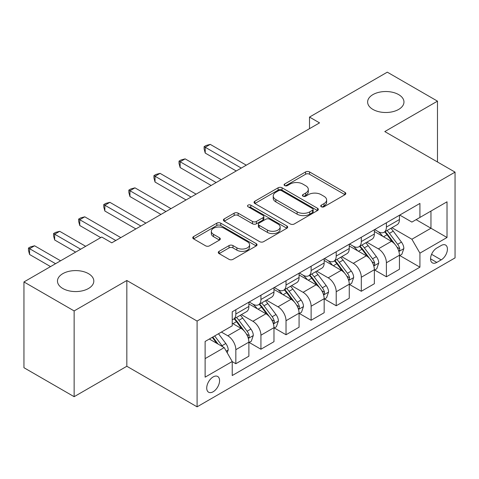 <?xml version="1.0" encoding="UTF-8"?>
<svg xmlns="http://www.w3.org/2000/svg" width="479" height="479" viewBox="0 0 479 479"><rect width="100%" height="100%" fill="white"/><g stroke="black" fill="none" stroke-linecap="round" stroke-linejoin="round"><path stroke-width="0.72" d="M321.307 206.76A1.952 1.126 0 0 0 324.067 206.76L345.006 194.678A2.784 1.611 0 0 0 345.82 193.54A2.784 1.611 0 0 0 345.006 192.402L309.536 171.925A2.784 1.611 0 0 0 305.596 171.925L284.658 184.008A1.952 1.126 0 0 0 284.089 184.804A1.952 1.126 0 0 0 284.658 185.601A1.952 1.126 0 0 0 287.418 185.601L290.13 184.038A8.915 5.149 0 0 1 302.74 184.038L305.692 185.744A8.915 5.149 0 0 1 308.308 189.385A8.915 5.149 0 0 1 305.692 193.025L302.985 194.588A1.952 1.126 0 0 0 302.411 195.384A1.952 1.126 0 0 0 302.985 196.18A1.952 1.126 0 0 0 305.746 196.18L308.452 194.618A8.915 5.149 0 0 1 321.062 194.618L324.02 196.324A8.915 5.149 0 0 1 326.63 199.965A8.915 5.149 0 0 1 324.02 203.605L321.307 205.168A1.952 1.126 0 0 0 320.738 205.964A1.952 1.126 0 0 0 321.307 206.76L321.307 205.168M88.489 273.659A18.172 10.49 0 0 0 68.689 271.389A18.172 10.49 0 0 0 57.474 281.077A18.172 10.49 0 0 0 62.797 288.496A18.172 10.49 0 0 0 82.598 290.771A18.172 10.49 0 0 0 93.812 281.077A18.172 10.49 0 0 0 88.489 273.659M398.642 94.597A18.172 10.49 0 0 0 378.841 92.321A18.172 10.49 0 0 0 367.627 102.015A18.172 10.49 0 0 0 372.943 109.434A18.172 10.49 0 0 0 392.744 111.703A18.172 10.49 0 0 0 403.965 102.015A18.172 10.49 0 0 0 398.642 94.597M213.155 391.762A9.083 5.245 120 0 0 219.089 383.757A9.083 5.245 120 0 0 217.694 376.476A9.083 5.245 120 0 0 213.155 376.925A9.083 5.245 120 0 0 207.215 384.93A9.083 5.245 120 0 0 208.61 392.211A9.083 5.245 120 0 0 213.155 391.762M219.095 251.331A2.784 1.611 0 0 0 218.274 252.469A2.784 1.611 0 0 0 219.095 253.607L229.046 259.349A2.784 1.611 0 0 0 232.986 259.349L256.235 245.925A2.784 1.611 0 0 0 257.049 244.787A2.784 1.611 0 0 0 256.235 243.649L220.765 223.172A2.784 1.611 0 0 0 216.825 223.172L193.576 236.596A2.784 1.611 0 0 0 192.762 237.734A2.784 1.611 0 0 0 193.576 238.871L205.593 245.811A2.784 1.611 0 0 0 209.539 245.811L219.49 240.069A2.784 1.611 0 0 0 220.304 238.931A2.784 1.611 0 0 0 219.49 237.794L213.526 234.351A7.454 4.305 0 0 1 211.341 231.309A7.454 4.305 0 0 1 215.945 227.333A7.454 4.305 0 0 1 224.07 228.261L247.415 241.745A7.454 4.305 0 0 1 249.601 244.787A7.454 4.305 0 0 1 245.003 248.763A7.454 4.305 0 0 1 236.877 247.829L232.986 245.583A2.784 1.611 0 0 0 229.046 245.583L219.095 251.331L219.095 253.607M126.833 280.496L74.137 310.925L23.95 281.945L23.95 367.716L74.137 396.69L126.833 366.267L197.091 406.833L197.091 321.062L126.833 280.496L126.833 366.267M437.483 161.992L437.483 101.147L384.787 131.569L455.05 172.135L197.091 321.062M437.483 101.147L387.301 72.167L309.512 117.08L309.512 128.671M23.95 281.945L101.74 237.039L111.775 242.829L319.547 122.875L309.512 117.08M290.322 223.968A2.784 1.611 0 0 0 294.268 223.968L317.517 210.544A2.784 1.611 0 0 0 318.331 209.407A2.784 1.611 0 0 0 317.517 208.269L282.047 187.792A2.784 1.611 0 0 0 278.107 187.792L254.858 201.216A2.784 1.611 0 0 0 254.038 202.354A2.784 1.611 0 0 0 254.858 203.491L290.322 223.968M248.841 207.185A1.952 1.126 0 0 1 250.816 207.461L250.816 205.144L286.879 225.962A2.784 1.611 0 0 1 287.693 227.1A2.784 1.611 0 0 1 286.879 228.238L263.624 241.661A2.784 1.611 0 0 1 259.684 241.661L224.214 221.184L224.214 218.909A2.784 1.611 0 0 0 223.4 220.047A2.784 1.611 0 0 0 224.214 221.184M224.214 218.909L234.165 213.161A2.784 1.611 0 0 1 238.105 213.161L252.493 221.466A2.784 1.611 0 0 0 256.433 221.466L263.037 217.658A2.784 1.611 0 0 0 263.851 216.52A2.784 1.611 0 0 0 263.037 215.382L248.056 206.736A1.952 1.126 0 0 1 247.487 205.94A1.952 1.126 0 0 1 248.691 204.898A1.952 1.126 0 0 1 250.816 205.144M441.201 245.499L436.782 248.05A8.802 5.083 120 0 0 431.034 255.804A8.802 5.083 120 0 0 432.381 262.857A8.802 5.083 120 0 0 436.782 262.42L441.201 259.869A8.802 5.083 120 0 0 446.949 252.116A8.802 5.083 120 0 0 445.602 245.062A8.802 5.083 120 0 0 441.201 245.499M197.091 406.833L455.05 257.9L455.05 172.135M399.743 215.071L411.892 222.088L419.921 217.448L419.921 203.425L232.225 311.793L232.225 325.816L205.12 341.461L205.12 377.159L232.225 361.513L232.225 375.536L419.921 267.174L419.921 253.146L411.892 239.237L391.93 227.717M419.921 217.448L447.021 201.803L447.021 237.5L419.921 253.146M74.137 310.925L74.137 396.69M416.107 219.651L430.962 228.232L430.962 211.077L447.021 201.803M411.892 239.237L430.962 228.232L447.021 237.5M205.12 358.615L224.196 347.604L209.335 339.03M232.225 361.627L235.836 363.717L235.836 349.694A11.358 6.556 -120 0 0 227.806 335.785L221.382 332.073M235.836 363.717L248.882 356.184L248.882 342.156A11.358 6.556 -120 0 0 240.853 328.253L232.225 323.265M249.188 342.449L260.929 349.227L260.929 335.204A11.358 6.556 -120 0 0 252.9 321.295L241.368 314.637M260.929 349.227L273.976 341.695L273.976 327.672A11.358 6.556 -120 0 0 265.947 313.763L248.882 303.914M274.281 327.959L286.023 334.743L286.023 320.714A11.358 6.556 -120 0 0 277.994 306.811L266.462 300.153M286.023 334.743L299.07 327.205L299.07 313.182A11.358 6.556 -120 0 0 291.04 299.273L273.976 289.424M299.375 313.476L311.116 320.253L311.116 306.231A11.358 6.556 -120 0 0 303.087 292.322L291.555 285.664M311.116 320.253L324.163 312.721L324.163 298.698A11.358 6.556 -120 0 0 316.134 284.789L299.07 274.934M324.463 298.986L336.21 305.764L336.21 291.741A11.358 6.556 -120 0 0 328.181 277.832L316.649 271.18M336.21 305.764L349.257 298.231L349.257 284.209A11.358 6.556 -120 0 0 341.228 270.3L324.163 260.45M349.556 284.496L361.304 291.28L361.304 277.257A11.358 6.556 -120 0 0 353.274 263.348L341.743 256.69M361.304 291.28L374.35 283.748L374.35 269.719A11.358 6.556 -120 0 0 366.321 255.81L349.257 245.961M374.65 270.012L386.397 276.79L386.397 262.767A11.358 6.556 -120 0 0 378.368 248.858L366.836 242.2M386.397 276.79L399.444 269.258L399.444 255.235A11.358 6.556 -120 0 0 391.415 241.326L374.35 231.477M374.65 229.561L378.368 231.704A11.358 6.556 -120 0 0 384.044 232.267A11.358 6.556 -120 0 0 386.397 227.07L386.397 222.783M349.556 244.051L353.274 246.194A11.358 6.556 -120 0 0 358.951 246.757A11.358 6.556 -120 0 0 361.304 241.56L361.304 237.267M324.463 258.534L328.181 260.678A11.358 6.556 -120 0 0 333.857 261.241A11.358 6.556 -120 0 0 336.21 256.043L336.21 251.756M299.369 273.024L303.087 275.168A11.358 6.556 -120 0 0 308.763 275.73A11.358 6.556 -120 0 0 311.116 270.533L311.116 266.246M274.281 287.514L277.994 289.657A11.358 6.556 -120 0 0 283.67 290.22A11.358 6.556 -120 0 0 286.023 285.017L286.023 280.73M249.188 301.998L252.9 304.141A11.358 6.556 -120 0 0 258.576 304.704A11.358 6.556 -120 0 0 260.929 299.507L260.929 295.22M399.743 255.523L419.921 267.174M384.044 232.267L397.091 224.735A11.358 6.556 -120 0 0 399.444 219.538L399.444 215.251M358.951 246.757L371.997 239.225A11.358 6.556 -120 0 0 374.35 234.021L374.35 229.734M333.857 261.241L346.904 253.708A11.358 6.556 -120 0 0 349.257 248.511L349.257 244.224M308.763 275.73L321.81 268.198A11.358 6.556 -120 0 0 324.163 263.001L324.163 258.708M283.67 290.22L296.717 282.682A11.358 6.556 -120 0 0 299.07 277.485L299.07 273.198M258.576 304.704L271.629 297.172A11.358 6.556 -120 0 0 273.976 291.974L273.976 287.687M232.225 319.649A11.358 6.556 -120 0 0 233.483 319.194L246.535 311.661A11.358 6.556 -120 0 0 248.882 306.458L248.882 302.171M233.483 319.194A11.358 6.556 -120 0 0 235.836 313.996L235.836 309.703M224.196 347.604L232.225 361.513M322.092 207.036L324.02 205.922A8.915 5.149 0 0 0 326.63 202.282L326.63 199.965M308.308 189.385L308.308 191.702A8.915 5.149 0 0 1 305.692 195.342L303.764 196.456M344.97 194.696L309.536 174.242A2.784 1.611 0 0 0 305.596 174.242L285.436 185.876M317.481 210.568L282.047 190.109A2.784 1.611 0 0 0 278.107 190.109L254.894 203.515M312.589 210.203A1.952 1.126 0 0 0 313.164 209.407A1.952 1.126 0 0 0 312.589 208.61L281.46 190.636A1.952 1.126 0 0 0 278.7 190.636L275.844 192.289A8.915 5.149 0 0 0 273.228 195.929A8.915 5.149 0 0 0 275.844 199.569L297.124 211.856A8.915 5.149 0 0 0 309.733 211.856L312.589 210.203L312.589 212.52A1.952 1.126 0 0 0 313.164 211.724L313.164 209.407M273.228 195.929L273.228 198.246A8.915 5.149 0 0 0 275.844 201.887L275.844 199.569M312.589 212.52L309.733 214.173A8.915 5.149 0 0 1 297.124 214.173L275.844 201.887M224.256 221.202L234.165 215.478L234.165 213.161M263.851 216.52L263.851 218.837A2.784 1.611 0 0 1 263.037 219.975L256.433 223.783A2.784 1.611 0 0 1 252.493 223.783L238.105 215.478A2.784 1.611 0 0 0 234.165 215.478M250.816 207.461L286.837 228.255M267.42 230.082A7.454 4.305 0 0 0 275.539 231.016A7.454 4.305 0 0 0 280.143 227.04A7.454 4.305 0 0 0 277.958 223.998L269.731 219.25A2.784 1.611 0 0 0 265.791 219.25L259.193 223.058A2.784 1.611 0 0 0 258.373 224.196A2.784 1.611 0 0 0 259.193 225.334L267.42 230.082L267.42 232.405A7.454 4.305 0 0 0 275.539 233.333A7.454 4.305 0 0 0 280.143 229.357L280.143 227.04M258.373 224.196L258.373 226.513A2.784 1.611 0 0 0 259.193 227.651L259.193 225.334M267.42 232.405L259.193 227.651M249.601 244.787L249.601 247.104A7.454 4.305 0 0 1 245.003 251.08A7.454 4.305 0 0 1 236.877 250.152L232.986 247.9A2.784 1.611 0 0 0 229.046 247.9L219.131 253.625M211.341 231.309L211.341 233.626A7.454 4.305 0 0 0 213.526 236.668L213.526 234.351M219.448 240.087L213.526 236.668M256.199 245.949L220.765 225.489A2.784 1.611 0 0 0 216.825 225.489L193.612 238.895M399.444 255.696L401.851 254.307L403.857 248.511A7.52 4.341 -120 0 0 401.456 242.105L393.253 231.153A21.717 12.538 -120 0 0 390.888 228.315M382.727 236.309A21.717 12.538 -120 0 0 378.284 231.656M398.756 251.092L399.636 250.146L399.797 248.835A7.52 4.341 -120 0 0 397.642 244.308L389.439 233.357A21.717 12.538 -120 0 0 387.074 230.519M385.05 231.686A18.028 10.406 60 0 1 388.008 235.051L394.953 244.314M246.272 165.177L210.239 144.377L205.222 147.275L205.222 153.07L236.237 170.973M384.661 231.908A21.717 12.538 60 0 1 387.032 234.746L392.487 242.027M205.222 153.07L204.12 148.957L204.12 146.634L241.254 168.075M204.12 146.634L206.126 145.478L210.239 144.377M374.35 270.186L376.757 268.797L378.763 263.001A7.52 4.341 -120 0 0 376.362 256.594L368.165 245.643A21.717 12.538 -120 0 0 365.794 242.805M357.633 250.798A21.717 12.538 -120 0 0 353.191 246.146M373.668 265.576L374.542 264.63L374.704 263.318A7.52 4.341 -120 0 0 372.548 258.792L364.351 247.847A21.717 12.538 -120 0 0 361.98 245.008M359.957 246.176A18.028 10.406 60 0 1 362.914 249.535L369.86 258.804M221.178 179.667L185.145 158.866L180.128 161.758L180.128 167.554L211.143 185.463M359.567 246.398A21.717 12.538 60 0 1 361.938 249.236L367.393 256.516M180.128 167.554L179.026 163.441L179.026 161.124L216.161 182.565M179.026 161.124L181.032 159.962L185.145 158.866M349.257 284.67L351.664 283.281L353.676 277.485A7.52 4.341 -120 0 0 351.275 271.078L343.072 260.133A21.717 12.538 -120 0 0 340.701 257.295M332.54 265.288A21.717 12.538 -120 0 0 328.097 260.63M348.574 280.065L349.448 279.119L349.61 277.808A7.52 4.341 -120 0 0 347.461 273.281L339.258 262.33A21.717 12.538 -120 0 0 336.887 259.492M334.863 260.66A18.028 10.406 60 0 1 337.827 264.025L344.766 273.293M196.091 194.157L160.058 173.35L155.034 176.248L155.034 182.044L186.05 199.947M334.48 260.887A21.717 12.538 60 0 1 336.845 263.725L342.299 271M155.034 182.044L153.933 177.931L153.933 175.613L191.067 197.055M153.933 175.613L155.938 174.452L160.058 173.35M324.163 299.159L326.57 297.77L328.582 291.974A7.52 4.341 -120 0 0 326.181 285.568L317.978 274.617A21.717 12.538 -120 0 0 315.607 271.779M307.452 279.772A21.717 12.538 -120 0 0 303.003 275.12M323.481 294.549L324.355 293.609L324.517 292.292A7.52 4.341 -120 0 0 322.367 287.771L314.164 276.82A21.717 12.538 -120 0 0 311.793 273.982M309.769 275.15A18.028 10.406 60 0 1 312.733 278.515L319.673 287.777M170.997 208.64L134.964 187.84L129.941 190.738L129.941 196.534L160.956 214.436M309.386 275.371A21.717 12.538 60 0 1 311.751 278.209L317.206 285.49M129.941 196.534L128.839 192.414L128.839 190.097L165.974 211.538M128.839 190.097L130.845 188.942L134.964 187.84M299.07 313.649L301.483 312.254L303.488 306.458A7.52 4.341 -120 0 0 301.087 300.052L292.885 289.106A21.717 12.538 -120 0 0 290.514 286.268M282.359 294.262A21.717 12.538 -120 0 0 277.91 289.609M298.387 309.039L299.261 308.093L299.423 306.782A7.52 4.341 -120 0 0 297.273 302.255L289.071 291.31A21.717 12.538 -120 0 0 286.699 288.472M284.676 289.633A18.028 10.406 60 0 1 287.639 292.998L294.579 302.267M145.903 223.13L109.871 202.324L104.853 205.222L104.853 211.017L135.862 228.926M284.292 289.861A21.717 12.538 60 0 1 286.658 292.699L292.112 299.98M104.853 211.017L103.745 206.904L103.745 204.587L140.886 226.028M103.745 204.587L105.751 203.425L109.871 202.324M273.976 328.133L276.389 326.744L278.395 320.948A7.52 4.341 -120 0 0 275.994 314.541L267.791 303.59A21.717 12.538 -120 0 0 265.42 300.752M257.265 308.745A21.717 12.538 -120 0 0 252.816 304.093M273.293 323.529L274.168 322.583L274.329 321.271A7.52 4.341 -120 0 0 272.18 316.745L263.977 305.794A21.717 12.538 -120 0 0 261.606 302.956M259.588 304.123A18.028 10.406 60 0 1 262.546 307.488L269.485 316.751M120.81 237.614L84.777 216.813L79.759 219.711L79.759 225.507L100.734 237.614M259.199 304.345A21.717 12.538 60 0 1 261.57 307.183L267.019 314.464M79.759 225.507L78.652 221.394L78.652 219.071L115.792 240.512M78.652 219.071L80.658 217.915L84.777 216.813M248.882 342.623L251.295 341.234L253.301 335.438A7.52 4.341 -120 0 0 250.9 329.031L242.697 318.08A21.717 12.538 -120 0 0 240.326 315.242M248.2 338.012L249.074 337.066L249.242 335.755A7.52 4.341 -120 0 0 247.086 331.229L238.883 320.283A21.717 12.538 -120 0 0 236.512 317.445M234.494 318.613A18.028 10.406 60 0 1 237.452 321.978L244.392 331.24M85.681 246.308L59.683 231.303L54.666 234.195L54.666 239.991L75.64 252.104M234.105 318.834A21.717 12.538 60 0 1 236.476 321.672L241.925 328.953M54.666 239.991L53.558 235.878L53.558 233.56L80.658 249.206M53.558 233.56L55.57 232.399L59.683 231.303M227.202 352.819L228.208 349.921A7.52 4.341 -120 0 0 225.807 343.515L218.49 333.743M60.588 260.798L34.59 245.787L29.572 248.685L29.572 254.481L50.546 266.593M222.675 346.73A7.52 4.341 -120 0 0 221.993 345.718L214.676 335.947M212.79 337.036L218.047 344.06M212.263 337.342L216.724 343.293M29.572 254.481L28.465 250.367L28.465 248.05L55.564 263.695M28.465 248.05L30.476 246.889L34.59 245.787M227.806 335.785L240.853 328.253M252.9 321.295L265.947 313.763M277.994 306.811L291.04 299.273M303.087 292.322L316.134 284.789M328.181 277.832L341.228 270.3M353.274 263.348L366.321 255.81M378.368 248.858L391.415 241.326M386.397 227.07L399.444 219.538M386.397 262.767L399.444 255.235M361.304 277.257L374.35 269.719M361.304 241.56L374.35 234.021M336.21 291.741L349.257 284.209M336.21 256.043L349.257 248.511M311.116 306.231L324.163 298.698M311.116 270.533L324.163 263.001M286.023 320.714L299.07 313.182M286.023 285.017L299.07 277.485M260.929 335.204L273.976 327.672M260.929 299.507L273.976 291.974M235.836 349.694L248.882 342.156M235.836 313.996L248.882 306.458M431.573 254.313L441.201 259.869M430.561 258.828L436.782 262.42M324.02 205.922L324.02 203.605M302.985 196.18L302.985 194.588M305.692 195.342L305.692 193.025M284.658 185.601L284.658 184.008M305.596 174.242L305.596 171.925M309.536 174.242L309.536 171.925M345.006 194.678L345.006 192.402M254.858 203.491L254.858 201.216M278.107 190.109L278.107 187.792M282.047 190.109L282.047 187.792M317.517 210.544L317.517 208.269M297.124 214.173L297.124 211.856M309.733 214.173L309.733 211.856M238.105 215.478L238.105 213.161M252.493 223.783L252.493 221.466M256.433 223.783L256.433 221.466M263.037 219.975L263.037 217.658M286.879 228.238L286.879 225.962M229.046 247.9L229.046 245.583M232.986 247.9L232.986 245.583M236.877 250.152L236.877 247.829M219.49 240.069L219.49 237.794M193.576 238.871L193.576 236.596M216.825 225.489L216.825 223.172M220.765 225.489L220.765 223.172M256.235 245.925L256.235 243.649M398.881 251.499L403.809 248.655M389.439 233.357L393.253 231.153M383.529 236.77L387.032 234.746M397.642 244.308L401.456 242.105M397.049 247.242L399.797 248.835M373.788 265.989L378.715 263.145M364.351 247.847L368.165 245.643M358.436 251.259L361.938 249.236M372.548 258.792L376.362 256.594M371.955 261.732L374.704 263.318M348.694 280.478L353.622 277.628M339.258 262.33L343.072 260.133M333.342 265.749L336.845 263.725M347.461 273.281L351.275 271.078M346.862 276.221L349.61 277.808M323.6 294.962L328.528 292.118M314.164 276.82L317.978 274.617M308.248 280.233L311.751 278.209M322.367 287.771L326.181 285.568M321.768 290.705L324.517 292.292M298.507 309.452L303.435 306.608M289.071 291.31L292.885 289.106M283.155 294.723L286.658 292.699M297.273 302.255L301.087 300.052M296.675 305.195L299.423 306.782M273.413 323.936L278.347 321.092M263.977 305.794L267.791 303.59M258.061 309.206L261.57 307.183M272.18 316.745L275.994 314.541M271.581 319.679L274.329 321.271M248.326 338.425L253.253 335.581M238.883 320.283L242.697 318.08M232.968 323.696L236.476 321.672M247.086 331.229L250.9 329.031M246.487 334.168L249.242 335.755M226.25 351.167L228.16 350.065M221.993 345.718L225.807 343.515"/></g></svg>
